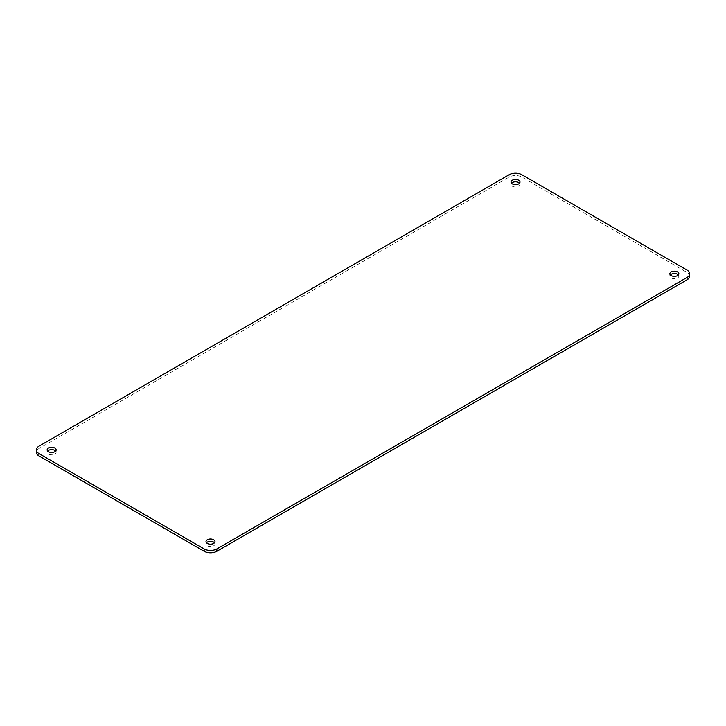 <?xml version="1.0" encoding="UTF-8"?>
<svg xmlns="http://www.w3.org/2000/svg" width="726" height="726" viewBox="0 0 726 726"><rect width="100%" height="100%" fill="white"/><g stroke="black" fill="none" stroke-linecap="round" stroke-linejoin="round"><path stroke-width="0.54" stroke-dasharray="3.63 2.72" d="M55.648 451.046A4.492 2.595 180 0 1 56.138 452.216A4.492 2.595 180 0 1 51.637 454.812A4.492 2.595 180 0 1 47.145 452.216A4.492 2.595 180 0 1 47.635 451.046M519.507 183.242A4.492 2.595 180 0 1 519.997 184.413A4.492 2.595 180 0 1 515.505 187.009A4.492 2.595 180 0 1 511.013 184.413A4.492 2.595 180 0 1 511.494 183.242M678.365 274.954A4.492 2.595 180 0 1 678.855 276.125A4.492 2.595 180 0 1 674.363 278.72A4.492 2.595 180 0 1 669.862 276.125A4.492 2.595 180 0 1 670.352 274.954M214.506 542.758A4.492 2.595 180 0 1 214.987 543.937A4.492 2.595 180 0 1 210.495 546.533A4.492 2.595 180 0 1 206.002 543.937A4.492 2.595 180 0 1 206.493 542.758M689.7 276.125A8.984 5.191 0 0 0 687.068 272.459L521.858 177.071A8.984 5.191 0 0 0 509.144 177.071L38.932 448.55A8.984 5.191 0 0 0 36.3 452.216M38.932 446.2L38.932 448.55M509.144 174.73L509.144 177.071M521.858 174.73L521.858 177.071M687.068 270.108L687.068 272.459M47.145 449.875L47.145 452.216M56.138 449.875L56.138 452.216M511.013 182.063L511.013 184.413M519.997 182.063L519.997 184.413M669.862 273.784L669.862 276.125M678.855 273.784L678.855 276.125M206.002 541.587L206.002 543.937M214.987 541.587L214.987 543.937"/><path stroke-width="1.09" d="M47.635 451.046A4.492 2.595 180 0 1 54.822 450.383A4.492 2.595 180 0 1 55.648 451.046M511.494 183.242A4.492 2.595 180 0 1 518.682 182.58A4.492 2.595 180 0 1 519.507 183.242M670.352 274.954A4.492 2.595 180 0 1 677.539 274.292A4.492 2.595 180 0 1 678.365 274.954M206.493 542.758A4.492 2.595 180 0 1 213.671 542.104A4.492 2.595 180 0 1 214.506 542.758M36.3 449.875L36.3 452.216A8.984 5.191 0 0 0 38.932 455.892L204.142 551.27A8.984 5.191 0 0 0 216.856 551.27L687.068 279.8A8.984 5.191 0 0 0 689.7 276.125L689.7 273.784A8.984 5.191 180 0 1 687.068 277.45L216.856 548.929A8.984 5.191 180 0 1 204.142 548.929L38.932 453.541A8.984 5.191 180 0 1 36.3 449.875A8.984 5.191 180 0 1 38.932 446.2L509.144 174.73A8.984 5.191 180 0 1 521.858 174.73L687.068 270.108A8.984 5.191 180 0 1 689.7 273.784M54.822 448.042A4.492 2.595 180 0 1 56.138 449.875A4.492 2.595 180 0 1 51.637 452.47A4.492 2.595 180 0 1 47.145 449.875A4.492 2.595 180 0 1 49.922 447.479A4.492 2.595 180 0 1 54.822 448.042M518.682 180.23A4.492 2.595 180 0 1 519.997 182.063A4.492 2.595 180 0 1 515.505 184.658A4.492 2.595 180 0 1 511.013 182.063A4.492 2.595 180 0 1 513.781 179.667A4.492 2.595 180 0 1 518.682 180.23M677.539 271.941A4.492 2.595 180 0 1 678.855 273.784A4.492 2.595 180 0 1 674.363 276.37A4.492 2.595 180 0 1 669.862 273.784A4.492 2.595 180 0 1 672.639 271.379A4.492 2.595 180 0 1 677.539 271.941M213.671 539.754A4.492 2.595 180 0 1 214.987 541.587A4.492 2.595 180 0 1 210.495 544.182A4.492 2.595 180 0 1 206.002 541.587A4.492 2.595 180 0 1 208.779 539.191A4.492 2.595 180 0 1 213.671 539.754M687.068 279.8L687.068 277.45M216.856 548.929L216.856 551.27M204.142 548.929L204.142 551.27M38.932 453.541L38.932 455.892"/></g></svg>
